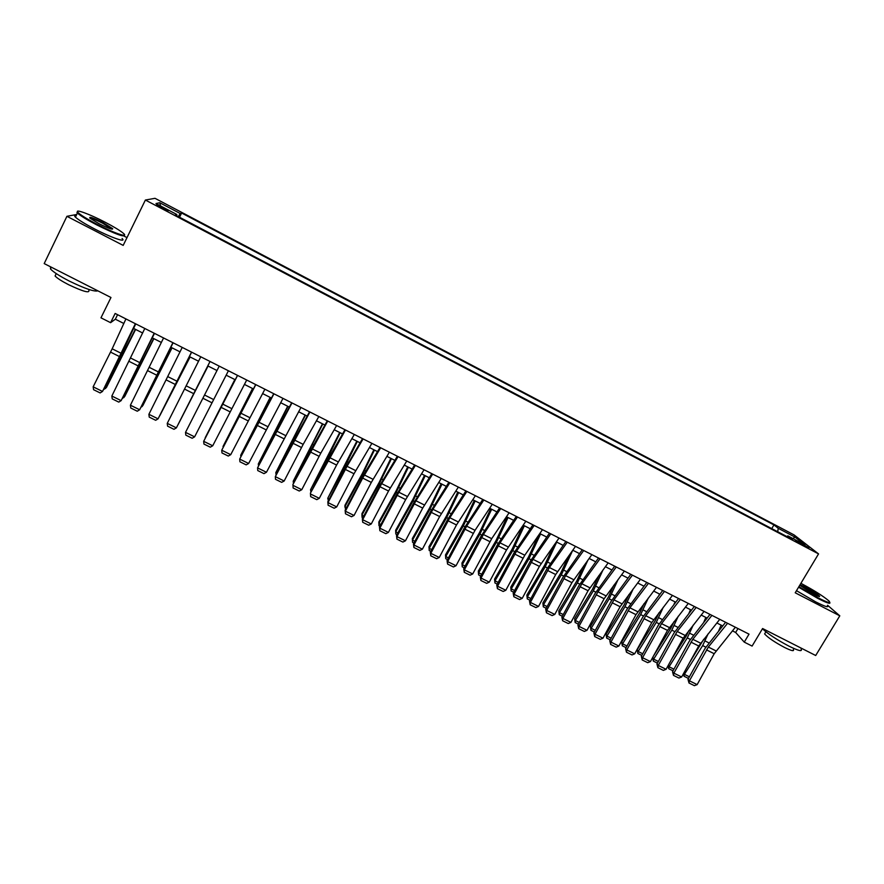 <?xml version="1.0" encoding="UTF-8"?>
<svg xmlns="http://www.w3.org/2000/svg" width="884" height="884" viewBox="0 0 884 884"><rect width="100%" height="100%" fill="white"/><g stroke="black" fill="none" stroke-linecap="round" stroke-linejoin="round"><path stroke-width="1.33" d="M161.529 208.049L168.236 210.723L156.38 204.977L161.529 208.049M126.998 237.608L124.125 236.116M794.064 534.908L155.009 198.314L145.385 200.038L818.551 553.892L794.064 534.908M76.731 214.469L66.919 216.315L44.2 263.587L110.964 297.499L100.975 317.82L110.599 322.682L115.351 319.201L123.815 323.478M818.551 553.892L795.224 592.788L839.8 615.828L827.568 605.264M839.8 615.828L815.7 655.508L762.594 628.524L752.096 646.082L744.262 642.127L749.024 634.148L115.141 313.466L110.599 322.682M801.81 543.572L795.379 540.654L808.971 547.947L801.81 543.572L801.335 544.378M176.446 215.63L176.877 214.525L175.308 215.022L792.418 539.472L787.854 535.881L786.87 536.555M176.877 214.525L155.971 203.53L159.739 202.734L180.159 213.486L181.629 213.022L773.942 524.919L778.24 528.301L794.97 537.107L804.904 544.842L787.854 535.881M66.919 216.315L123.185 245.398L145.385 200.038M732.427 630.844L735.654 632.48L744.262 642.127M133.617 328.428L142.667 333.003M152.335 337.887L161.407 342.462M170.932 347.279L180.038 351.876M189.441 356.628L198.568 361.236M207.828 365.91L216.989 370.54M226.16 375.17L235.232 379.744M244.415 384.396L253.365 388.905M262.581 393.568L271.399 398.021M280.637 402.684L289.333 407.071M298.593 411.756L307.168 416.077M316.45 420.773L324.892 425.038M334.207 429.734L342.528 433.945M351.865 438.652L360.064 442.796M369.424 447.525L377.501 451.602M386.883 456.343L394.85 460.365M404.253 465.106L412.099 469.072M421.513 473.835L429.248 477.736M438.696 482.509L446.309 486.355M455.768 491.128L463.271 494.918M472.752 499.714L480.145 503.438M489.648 508.245L496.93 511.913M506.455 516.731L513.626 520.344M523.162 525.162L530.223 528.731M539.781 533.56L546.732 537.074M556.312 541.903L563.152 545.362M568.655 555.959L560.666 573.23L542.875 602.999L543.472 604.766L561.318 574.909L572.766 550.213L579.495 553.616M589.109 558.467L595.739 561.815M605.374 566.688L611.905 569.981M621.551 574.854L627.971 578.103M637.64 582.976L643.972 586.18M653.652 591.064L659.873 594.214M669.575 599.109L675.696 602.203M685.409 607.109L691.432 610.148M701.167 615.065L707.089 618.06M716.836 622.977L722.659 625.916M737.985 628.557L735.654 632.48M117.572 314.704L115.351 319.201M777.71 531.748L778.24 528.301M771.765 528.61L773.942 524.919M179.529 217.243L181.629 213.022M180.159 213.486L178.314 216.613M792.926 538.544L794.97 537.107M159.739 202.734L160.556 205.939M735.366 627.242L714.195 653.729L697.144 684.614L689.409 680.802L689.001 683.012L687.995 679.354L705.001 648.513L725.598 622.292M687.995 679.354L689.409 680.802L708.338 647.055L727.576 623.297M697.144 684.614L694.404 685.686L689.001 683.012M703.752 639.231L689.608 662.525M683.763 673.144L684.404 674.348L702.658 645.585L708.161 633.762M718.692 630.833L721.123 625.143M688.503 678.448L684.017 676.238L683.465 673.685M684.017 676.238L684.404 674.348L689.398 676.812M798.904 586.656L817.811 597.694C827.91 602.778 831.557 603.816 828.761 600.8C823.114 596.059 814.087 590.379 801.689 583.749L800.893 583.341M829.778 602.424C830.838 604.313 826.816 602.954 817.733 598.346L798.584 587.186M800.064 584.733L805.622 587.153C812.805 591.02 817.468 594.026 819.612 596.17C820.009 597.009 818.031 596.335 813.678 594.114L799.766 585.219M818.882 596.435L805.534 587.783L799.998 585.462M801.092 649.044C802.606 651.828 798.55 650.856 788.915 646.127C777.158 639.928 768.329 634.148 762.428 628.8M793.324 649.508C794.396 651.541 791.467 650.856 784.528 647.453C774.627 642.171 767.986 637.662 764.605 633.927L765.301 632.767M827.413 605.518C829.17 607.927 825.247 606.7 815.623 601.849L796.495 590.678M96.986 224.249C114.356 233.321 129.694 238.415 123.119 233.1C119.782 230.37 113.782 226.735 105.141 222.215C89.947 214.248 74.466 208.536 77.792 212.248C80.212 214.79 86.599 218.79 96.986 224.249M124.522 235.011C124.799 237.586 115.495 234.194 96.61 224.834C86.842 219.718 80.444 215.784 77.416 213.044L77.449 211.364M99.085 223.718L90.046 218.26C88.51 216.16 92.875 217.641 103.163 222.713L112.699 228.68C112.876 229.973 108.345 228.315 99.085 223.718M112.014 229.199L102.798 223.276C95.991 219.84 91.66 218.094 89.792 218.039M97.881 290.847C94.367 291.886 84.853 288.637 69.328 281.09C59.604 276.073 53.316 272.029 50.476 268.968L50.554 266.813M88.853 290.317C89.848 293.422 83.096 291.554 68.632 284.725C61.637 281.112 57.117 278.206 55.084 275.985L55.869 274.349M122.069 238.459C127.053 243.067 111.528 237.785 94.61 228.956C84.842 223.851 78.455 219.906 75.438 217.144C74.101 215.784 74.367 215.232 76.234 215.497M719.753 619.341L698.714 645.994L681.652 676.978L673.873 673.144L673.486 675.376L672.525 671.718L689.531 640.789L709.996 614.402M672.525 671.718L673.873 673.144L692.813 639.287L711.918 615.375M681.652 676.978L678.923 678.05L673.486 675.376M704.062 611.408L683.155 638.215L666.083 669.298L658.26 665.453L657.895 667.696L656.956 664.05L673.984 633.021L694.327 606.479M656.956 664.05L658.26 665.453L677.21 631.474L696.194 607.418M666.083 669.298L663.365 670.392L657.895 667.696M688.293 603.429L667.519 630.403L650.425 661.586L642.569 657.718L642.226 659.972L641.32 656.337L658.348 625.209L678.569 598.501M641.32 656.337L642.569 657.718L661.53 623.629L680.371 599.418M650.425 661.586L647.718 662.68L642.226 659.972M672.437 595.407L651.795 622.546L634.69 653.829L626.8 649.939L626.469 652.215L625.596 648.58L642.635 617.352L662.724 590.49M625.596 648.58L626.8 649.939L645.751 615.739L664.481 591.374M634.69 653.829L631.994 654.934L626.469 652.215M688.868 630.546L686.216 636.038L671.718 659.044M668.293 665.265L669.066 666.768L687.277 637.894L693.244 625.043M703.819 622.159L705.841 617.43M673.022 670.812L668.702 668.691L668.127 665.575M668.702 668.691L669.066 666.768L673.928 669.166M673.928 621.75L670.801 628.325L653.563 655.862M652.757 657.342L653.652 659.155L671.818 630.159L678.282 616.203M688.901 613.363L690.492 609.673M657.453 663.133L653.309 661.088L652.712 657.409M653.309 661.088L653.652 659.155L658.359 661.486M658.956 612.822L655.309 620.579L637.254 649.607L638.16 651.508L656.282 622.391L663.276 607.242M673.939 604.457L675.056 601.882M641.817 655.42L637.839 653.464L637.254 649.607M637.839 653.464L638.16 651.508L642.723 653.762M643.95 603.772L639.74 612.789L621.728 641.939L622.579 643.817L640.657 614.579L648.248 598.148M658.945 595.418L659.541 594.048M626.093 647.663L622.281 645.784L621.728 641.939M622.281 645.784L622.579 643.817L626.999 646.005M656.492 587.341L635.994 614.656L618.877 646.027L610.943 642.115L610.634 644.414L609.783 640.778L626.844 609.463L646.801 582.434M609.783 640.778L610.943 642.115L629.905 607.805L648.491 583.285M618.877 646.027L616.192 647.143L610.634 644.414M628.922 594.567L624.093 604.954L606.126 634.237L606.921 636.093L624.955 606.733L633.187 588.899M610.28 639.861L606.656 638.071L606.126 634.237M606.656 638.071L606.921 636.093L611.198 638.193M640.469 579.23L620.104 606.711L602.976 638.193L594.998 634.259L594.711 636.568L593.893 632.944L610.966 601.529L630.789 574.335M593.893 632.944L594.998 634.259L613.971 599.838L632.425 575.164M602.976 638.193L600.291 639.32L594.711 636.568M613.872 585.197L608.358 597.087L590.435 626.48L591.186 628.314L609.175 598.833L618.104 579.495M594.402 632.027L590.943 630.325L590.435 626.48M590.943 630.325L591.186 628.314L595.308 630.358M624.358 571.075L604.137 598.733L586.998 630.314L578.976 626.358L578.711 628.679L577.926 625.065L595.009 593.551L614.689 566.191M577.926 625.065L578.976 626.358L597.949 591.827L616.27 566.987M586.998 630.314L584.324 631.452L578.711 628.679M598.799 575.65L592.545 589.175L574.666 618.689L575.362 620.513L593.308 590.899L602.999 569.915M578.423 624.148L575.141 622.524L574.666 618.689M575.141 622.524L575.362 620.513L579.329 622.469M608.159 562.887L588.081 590.711L570.931 622.391L562.865 618.413L562.622 620.756L561.87 617.154L578.965 585.528L598.512 558.003M561.87 617.154L562.865 618.413L581.838 583.76L600.026 558.765M570.931 622.391L568.257 623.54L562.622 620.756M583.727 565.915L576.644 581.219L558.81 610.866L559.462 612.656L577.351 582.921L587.904 560.136M562.368 616.225L559.263 614.689L558.81 610.866M559.263 614.689L559.462 612.656L563.274 614.546M591.871 554.644L571.937 582.644L554.776 614.424L546.666 610.424L546.445 612.789L545.726 609.186L562.832 577.473L582.247 549.771M545.726 609.186L546.666 610.424L565.649 575.661L583.694 550.511M554.776 614.424L552.113 615.584L546.445 612.789M546.224 608.258L543.306 606.822L542.875 602.999M543.306 606.822L543.472 604.766L547.141 606.568M575.495 546.356L555.704 574.534L538.533 606.424L530.389 602.402L530.19 604.778L529.494 601.186L546.61 569.362L565.882 541.494M529.494 601.186L530.389 602.402L549.373 567.517L567.274 542.201M538.533 606.424L535.892 607.584L530.19 604.778M553.616 545.76L544.599 565.196L526.864 595.087L527.405 596.833L545.196 566.843L556.721 542.113M530.002 600.258L527.262 598.899L526.864 595.087M527.262 598.899L527.405 596.833L530.908 598.556M559.031 538.036L539.395 566.39L522.212 598.369L514.013 594.324L513.836 596.722L513.184 593.142L530.312 561.218L549.439 533.185M513.184 593.142L514.013 594.324L533.008 559.34L550.765 533.848M522.212 598.369L519.571 599.551L513.836 596.722M538.599 535.273L528.444 557.108L510.764 587.131L511.25 588.854L528.997 558.743L540.588 533.969M513.681 592.203L511.129 590.943L510.764 587.131M511.129 590.943L511.25 588.854L514.598 590.512M542.478 529.66L524.787 555.229L505.803 590.28L497.559 586.214L497.405 588.634L496.786 585.053L513.924 553.03L532.908 524.82M496.786 585.053L497.559 586.214L516.554 551.108L534.168 525.45M505.803 590.28L503.173 591.473L497.405 588.634M523.295 525.229L512.212 548.986L494.576 579.13L495.007 580.832L512.709 550.599L524.367 525.77M497.283 584.114L494.918 582.943L494.576 579.13M494.918 582.943L495.007 580.832L498.2 582.412M525.836 521.24L506.499 549.947L489.294 582.147L481.018 578.059L480.885 580.49L480.288 576.921L497.438 544.787L516.289 516.411M480.288 576.921L481.018 578.059L500.012 542.831L517.483 517.007M489.294 582.147L486.675 583.341L480.885 580.49M507.04 517.018L495.891 540.82L478.299 571.097L478.686 572.777L496.333 542.411L508.068 517.538M480.797 575.981L478.62 574.909L478.299 571.097M478.62 574.909L478.686 572.777L481.714 574.269M509.107 512.775L491.703 538.676L472.708 573.959L464.376 569.86L464.277 572.313L463.713 568.744L480.874 536.511L499.571 507.946M463.713 568.744L464.376 569.86L483.382 534.511L500.709 508.521M472.708 573.959L470.1 575.175L464.277 572.313M490.708 508.775L479.482 532.61L461.945 563.02L462.266 564.677L479.868 534.179L491.67 509.261M464.222 567.804L462.233 566.821L461.945 563.02M462.233 566.821L462.266 564.677L465.128 566.091M492.277 504.267L475.028 530.334L456.034 565.738L447.658 561.616L447.569 564.08L447.05 560.522L464.222 528.19L482.763 499.449M447.05 560.522L447.658 561.616L466.664 526.146L483.835 499.99M456.034 565.738L453.426 566.964L447.569 564.08M474.277 500.477L462.984 524.367L445.503 554.898L445.768 556.533L463.315 525.903L475.194 500.941M447.558 559.583L445.757 558.699L445.503 554.898M445.757 558.699L445.768 556.533L448.464 557.859M475.371 495.703L456.498 524.963L439.26 557.472L430.839 553.318L430.784 555.815L430.298 552.268L447.47 519.825L465.868 490.907M430.298 552.268L430.839 553.318L449.846 517.737L466.874 491.405M439.26 557.472L436.674 558.71L430.784 555.815M457.768 492.145L446.398 516.068L428.972 546.732L429.182 548.334L446.674 517.582L458.63 492.576M430.795 551.318L429.193 550.522L428.972 546.732M429.193 550.522L429.182 548.334L431.712 549.583M458.354 487.106L439.646 516.543L422.397 549.163L413.933 544.986L413.9 547.494L413.447 543.958L430.641 511.405L448.884 482.31M413.447 543.958L413.933 544.986L432.95 509.283L449.812 482.786M422.397 549.163L419.823 550.412L413.9 547.494M441.171 483.758L429.723 507.725L412.353 538.522L412.508 540.102L429.944 509.217L441.978 484.167M413.955 543.008L412.541 542.312L412.353 538.522M412.541 542.312L412.508 540.102L414.861 541.273M441.249 478.454L422.707 508.079L405.447 540.798L396.938 536.61L396.927 539.13L396.507 535.605L413.712 502.952L431.801 473.669M396.507 535.605L396.938 536.61L415.955 500.775L432.663 474.1M405.447 540.798L402.883 542.069L396.927 539.13M424.486 475.327L412.961 499.338L395.645 530.267L395.745 531.825L413.115 500.797L425.226 475.702M397.015 534.643L395.811 534.047L395.645 530.267M395.811 534.047L395.745 531.825L397.933 532.908M424.055 469.747L405.668 499.571L388.407 532.4L379.844 528.179L379.866 530.72L379.479 527.207L396.684 494.443L414.618 464.973M379.479 527.207L379.844 528.179L398.861 492.233L415.425 465.382M388.407 532.4L385.844 533.671L379.866 530.72M407.712 466.863L396.109 490.907L378.838 521.969L378.882 523.505L396.209 492.344L408.397 467.205M379.987 526.245L378.982 525.748L378.882 523.505L380.905 524.499M406.762 460.995L388.54 491.018L371.269 523.947L362.661 519.704L362.705 522.267L362.352 518.764L379.579 485.891L397.347 456.232M362.352 518.764L362.661 519.704L381.678 483.636L398.076 456.608M371.269 523.947L368.716 525.24L362.705 522.267M390.838 458.343L379.159 482.432L361.954 513.626L361.932 515.14L379.203 483.846L391.468 458.652M362.86 517.803L362.064 517.405L361.932 515.14L363.777 516.046M389.369 452.199L371.324 482.41L354.042 515.46L345.39 511.195L345.456 513.77L345.136 510.267L364.948 472.653L379.987 447.448M345.136 510.267L345.39 511.195L362.683 478.089L380.639 447.79M354.042 515.46L351.501 516.753L345.456 513.77M373.877 449.768L362.12 473.912L344.97 505.239L344.893 506.731L362.108 475.294L374.44 450.055M345.644 509.306L344.893 506.731L346.561 507.549M371.888 443.359L354.009 473.758L336.716 506.908L328.019 502.62L328.108 505.228L327.831 501.736L345.069 468.642L362.517 438.619M327.831 501.736L328.019 502.62L347.036 466.299L363.103 438.917M336.716 506.908L334.185 508.223L328.108 505.228M356.827 441.16L327.765 498.267L344.915 466.697L357.335 441.414M328.34 500.764L327.765 498.267L329.257 499.007M354.307 434.464L336.594 465.061L319.29 498.322L310.549 494.012L310.66 496.631L310.428 493.15L327.677 459.945L344.959 429.734M310.428 493.15L345.478 430M319.29 498.322L316.781 499.648L310.66 496.631M339.688 432.508L310.538 489.769L327.632 458.056L340.13 432.729M310.925 492.178L310.538 489.769L311.842 490.41M336.627 425.513L320.793 453.172L301.776 489.692L292.98 485.349L293.123 487.99L292.924 484.52L310.185 451.205L327.301 420.795M292.924 484.52L327.743 421.027M301.776 489.692L299.267 491.018L293.123 487.99M322.45 423.801L293.223 481.216L322.826 423.988M293.455 483.493L293.223 481.216L294.35 481.769M318.837 416.519L303.179 444.365L284.162 481.007L275.322 476.642L275.488 479.305L281.664 482.355L284.162 481.007M309.908 411.999L275.322 476.642L292.593 442.42L309.544 411.811M305.124 415.049L275.808 472.62L305.433 415.204M276.018 474.487L275.808 472.62L276.747 473.084M300.958 407.48L266.449 472.266L257.553 467.89L257.752 470.564L263.973 473.636L266.449 472.266M291.985 402.927L257.553 467.89L274.902 433.58L291.676 402.784M287.698 406.242L258.305 463.978L287.952 406.375M258.482 465.448L258.305 463.978L259.056 464.343M282.979 398.375L248.636 463.492L239.697 459.083L239.918 461.779L246.172 464.862L248.636 463.492M273.941 393.811L239.697 459.083L273.72 393.7M270.173 397.391L240.691 455.282L270.36 397.491M240.846 456.365L240.691 455.282L241.266 455.558M264.891 389.225L230.735 454.663L221.74 450.221L221.983 452.951L228.271 456.045L230.735 454.663M255.808 384.639L221.74 450.221L255.664 384.562M252.548 388.496L222.989 446.542L252.68 388.562M246.702 380.032L212.724 445.779L203.674 441.326L203.95 444.066L210.27 447.182L212.724 445.779M237.575 375.402L203.674 441.326L237.498 375.368M234.835 379.545L205.198 437.757L234.901 379.579M228.415 370.772L194.613 436.851L185.518 432.364L185.817 435.127L192.171 438.265L194.613 436.851M219.232 366.131L185.518 432.364M210.016 361.468L176.391 427.867L210.06 361.49M200.778 356.793L167.253 423.359L176.391 427.867L173.971 429.304L167.584 426.143L167.253 423.359M178.192 424.43L208.038 366.02M178.115 424.574L208.083 366.042M191.519 352.108L158.081 418.839L191.64 352.175M182.226 347.412L148.888 414.309L158.081 418.839L155.672 420.287L149.241 417.115L148.888 414.309M159.949 415.414L190.005 356.915M159.728 415.845L190.115 356.97M172.91 342.694L139.661 409.756L173.109 342.793M163.562 337.964L130.412 405.203L139.661 409.756L137.263 411.215L130.799 408.032L130.412 405.203M141.606 406.364L142.114 406.607L171.883 347.755M141.241 407.082L142.921 405.436L172.048 347.843M154.192 333.224L121.141 400.629L154.479 333.367M144.799 328.472L111.837 396.043L121.141 400.629L118.754 402.098L112.246 398.894L111.837 396.043M123.152 397.248L123.859 397.601L153.65 338.55M122.633 398.275L124.743 396.452L153.882 338.671M135.374 323.699L102.511 391.446L120.5 356.418L135.738 323.887M125.915 318.925L112.169 348.804L93.151 386.827L102.511 391.446L100.135 392.927L93.594 389.7L93.151 386.827M104.588 388.087L105.505 388.54L135.307 329.29M103.914 389.424L106.456 387.424L135.617 329.445M797.998 542.433L798.396 541.782M716.073 650.922L708.338 647.055M714.195 653.729L706.471 649.862M702.658 645.585L705.797 647.154M705.078 640.966L708.946 642.9M700.592 643.176L692.813 639.287M698.714 645.994L690.945 642.104M685.023 635.386L677.21 631.474M683.155 638.215L675.354 634.314M669.376 627.563L661.53 623.629M667.519 630.403L659.674 626.48M653.652 619.695L645.751 615.739M651.795 622.546L643.906 618.601M687.277 637.894L690.327 639.419M689.708 633.253L693.454 635.132M671.818 630.159L674.779 631.64M674.249 625.518L677.895 627.342M656.282 622.391L659.144 623.828M658.713 617.728L662.249 619.496M640.657 614.579L643.43 615.971M643.099 609.905L646.513 611.617M637.839 611.783L629.905 607.805M635.994 614.656L628.06 610.689M624.955 606.733L627.64 608.07M627.408 602.037L630.701 603.695M621.949 603.827L613.971 599.838M620.104 606.711L612.126 602.733M609.175 598.833L611.761 600.137M611.629 594.136L614.811 595.728M605.971 595.838L597.949 591.827M604.137 598.733L596.114 594.722M593.308 590.899L595.794 592.147M595.761 586.191L598.833 587.727M589.904 587.805L581.838 583.76M588.081 590.711L580.014 586.689M577.351 582.921L579.749 584.125M579.816 578.202L582.766 579.683M573.76 579.716L565.649 575.661M571.937 582.644L563.837 578.6M561.318 574.909L563.616 576.059M563.782 570.169L566.622 571.583M557.517 571.594L549.373 567.517M555.704 574.534L547.561 570.467M545.196 566.843L547.406 567.948M547.671 562.091L550.378 563.451M541.196 563.439L533.008 559.34M539.395 566.39L531.207 562.29M528.997 558.743L531.096 559.793M531.472 553.981L534.058 555.274M524.787 555.229L516.554 551.108M522.996 558.191L514.753 554.08M512.709 550.599L514.709 551.605M515.184 545.815L517.648 547.052M508.289 546.975L500.012 542.831M506.499 549.947L498.222 545.815M496.333 542.411L498.233 543.362M498.819 537.616L501.151 538.787M491.703 538.676L483.382 534.511M489.924 541.671L481.603 537.505M479.868 534.179L481.669 535.074M482.355 529.372L484.565 530.477M475.028 530.334L466.664 526.146M473.26 533.339L464.885 529.162M463.315 525.903L465.006 526.754M465.813 521.085L467.89 522.124M458.266 521.947L449.846 517.737M456.498 524.963L448.089 520.764M446.674 517.582L448.265 518.378M449.171 512.742L451.127 513.726M441.414 513.516L432.95 509.283M439.646 516.543L431.193 512.322M429.944 509.217L431.425 509.957M432.442 504.366L434.265 505.283M424.464 505.029L415.955 500.775M422.707 508.079L414.198 503.836M413.115 500.797L414.497 501.493M415.624 495.935L417.325 496.786M407.425 496.51L398.861 492.233M405.668 499.571L397.126 495.305M396.209 492.344L397.48 492.985M398.717 487.471L400.275 488.244M390.286 487.935L381.678 483.636M388.54 491.018L379.943 486.719M379.203 483.846L380.363 484.421M381.722 478.951L383.148 479.669M373.059 479.316L364.407 474.995M371.324 482.41L362.683 478.089M362.108 475.294L363.158 475.813M364.628 470.387L365.921 471.028M355.733 470.653L347.036 466.299M354.009 473.758L345.312 469.415M344.915 466.697L345.854 467.161M347.445 461.779L348.594 462.354M338.318 461.934L329.566 457.558M336.594 465.061L327.853 460.697M327.632 458.056L328.45 458.464M330.163 453.116L331.18 453.625M320.793 453.172L312.008 448.774M319.091 456.31L310.295 451.923M310.251 449.37L310.958 449.724M312.792 444.42L313.665 444.851M303.179 444.365L294.339 439.934M301.488 447.514L292.648 443.105M292.781 440.63L293.366 440.928M295.322 435.668L296.052 436.022M285.477 435.503L276.582 431.049M283.786 438.674L274.891 434.232M277.753 426.861L278.338 427.149M267.664 426.596L258.725 422.121M265.985 429.779L257.045 425.314M249.752 417.635L240.757 413.137M248.084 420.839L239.089 416.342M231.741 408.618L222.702 404.099M230.083 411.845L221.044 407.325M213.63 399.557L204.535 395.015M211.972 402.795L202.889 398.253M195.419 390.452L186.27 385.877M193.773 393.7L184.634 389.137M177.098 381.28L167.905 376.683M175.463 384.551L166.269 379.954M158.678 372.065L149.429 367.446M157.054 375.357L147.805 370.739M140.147 362.805L130.854 358.153M138.534 366.098L129.241 361.457M142.302 359.003L142.854 359.28M121.517 353.478L112.169 348.804M119.915 356.793L110.566 352.119M121.274 354.871L121.848 355.158M123.727 349.688L124.434 350.053M765.887 631.784L764.605 633.927M818.838 596.369L819.612 596.17M75.438 217.144L77.416 213.044M56.233 273.598L55.084 275.985M50.476 268.968L51.327 267.2M111.859 228.956L112.699 228.68M77.792 212.248L76.941 212.536"/></g></svg>
